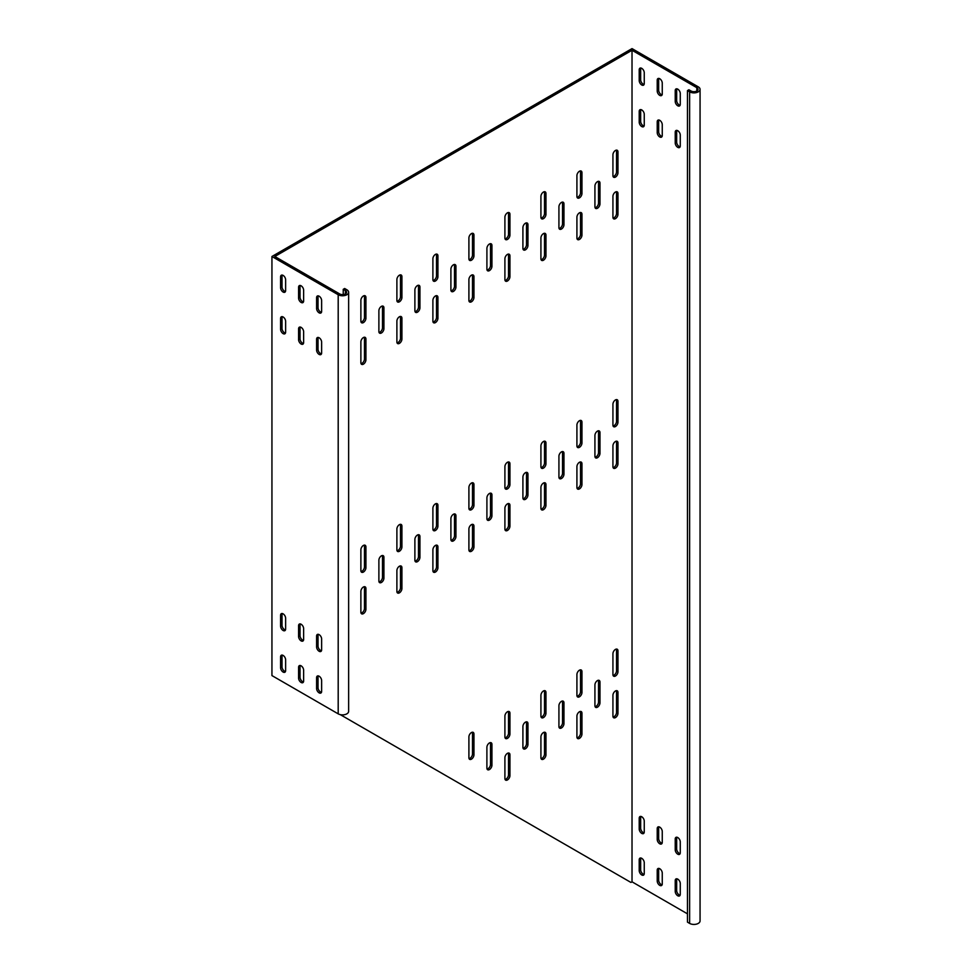 <?xml version="1.0" encoding="UTF-8"?>
<svg xmlns="http://www.w3.org/2000/svg" width="972" height="972" viewBox="0 0 972 972"><rect width="100%" height="100%" fill="white"/><g stroke="black" fill="none" stroke-linecap="round" stroke-linejoin="round"><path stroke-width="1.46" d="M507.433 753.349A3.56 2.053 120 0 0 504.905 757.71L504.905 778.499A3.56 2.053 120 0 0 505.647 780.127A3.56 2.053 120 0 0 508.392 779.179A3.56 2.053 120 0 0 509.948 775.595L509.948 754.807A3.56 2.053 120 0 0 509.207 753.166A3.56 2.053 120 0 0 507.433 753.349M489.426 742.948A3.56 2.053 120 0 0 486.899 747.322L486.899 768.111A3.56 2.053 120 0 0 487.64 769.739A3.56 2.053 120 0 0 490.386 768.779A3.56 2.053 120 0 0 491.941 765.195L491.941 744.406A3.56 2.053 120 0 0 491.212 742.778A3.56 2.053 120 0 0 489.426 742.948M471.42 732.56A3.56 2.053 120 0 0 468.905 736.922L468.905 757.71A3.56 2.053 120 0 0 469.634 759.339A3.56 2.053 120 0 0 472.392 758.391A3.56 2.053 120 0 0 473.947 754.807L473.947 734.018A3.56 2.053 120 0 0 473.206 732.378A3.56 2.053 120 0 0 471.42 732.56M543.433 732.56A3.56 2.053 120 0 0 540.918 736.922L540.918 757.71A3.56 2.053 120 0 0 541.659 759.339A3.56 2.053 120 0 0 544.405 758.391A3.56 2.053 120 0 0 545.96 754.807L545.96 734.018A3.56 2.053 120 0 0 545.219 732.378A3.56 2.053 120 0 0 543.433 732.56M525.439 722.16A3.56 2.053 120 0 0 522.912 726.534L522.912 747.322A3.56 2.053 120 0 0 523.653 748.95A3.56 2.053 120 0 0 526.399 747.99A3.56 2.053 120 0 0 527.954 744.406L527.954 723.618A3.56 2.053 120 0 0 527.213 721.989A3.56 2.053 120 0 0 525.439 722.16M507.433 711.771A3.56 2.053 120 0 0 504.905 716.133L504.905 736.922A3.56 2.053 120 0 0 505.647 738.55A3.56 2.053 120 0 0 508.392 737.602A3.56 2.053 120 0 0 509.948 734.018L509.948 713.229A3.56 2.053 120 0 0 509.207 711.589A3.56 2.053 120 0 0 507.433 711.771M561.439 701.371A3.56 2.053 120 0 0 558.924 705.745L558.924 726.534A3.56 2.053 120 0 0 559.653 728.162A3.56 2.053 120 0 0 562.399 727.202A3.56 2.053 120 0 0 563.967 723.618L563.967 702.829A3.56 2.053 120 0 0 563.225 701.201A3.56 2.053 120 0 0 561.439 701.371M597.452 680.582A3.56 2.053 120 0 0 594.925 684.956L594.925 705.745A3.56 2.053 120 0 0 595.666 707.373A3.56 2.053 120 0 0 598.412 706.413A3.56 2.053 120 0 0 599.967 702.829L599.967 682.04A3.56 2.053 120 0 0 599.226 680.412A3.56 2.053 120 0 0 597.452 680.582M543.433 690.983A3.56 2.053 120 0 0 540.918 695.345L540.918 716.133A3.56 2.053 120 0 0 541.659 717.761A3.56 2.053 120 0 0 544.405 716.814A3.56 2.053 120 0 0 545.96 713.229L545.96 692.428A3.56 2.053 120 0 0 545.219 690.8A3.56 2.053 120 0 0 543.433 690.983M579.446 711.771A3.56 2.053 120 0 0 576.918 716.133L576.918 736.922A3.56 2.053 120 0 0 577.66 738.55A3.56 2.053 120 0 0 580.406 737.602A3.56 2.053 120 0 0 581.961 734.018L581.961 713.229A3.56 2.053 120 0 0 581.232 711.589A3.56 2.053 120 0 0 579.446 711.771M615.446 649.405A3.56 2.053 120 0 0 612.931 653.767L612.931 674.556A3.56 2.053 120 0 0 613.672 676.184A3.56 2.053 120 0 0 616.418 675.236A3.56 2.053 120 0 0 617.973 671.652L617.973 650.851A3.56 2.053 120 0 0 617.232 649.223A3.56 2.053 120 0 0 615.446 649.405M579.446 670.194A3.56 2.053 120 0 0 576.918 674.556L576.918 695.345A3.56 2.053 120 0 0 577.66 696.973A3.56 2.053 120 0 0 580.406 696.025A3.56 2.053 120 0 0 581.961 692.441L581.961 671.64A3.56 2.053 120 0 0 581.232 670.012A3.56 2.053 120 0 0 579.446 670.194M615.446 690.983A3.56 2.053 120 0 0 612.931 695.345L612.931 716.133A3.56 2.053 120 0 0 613.672 717.761A3.56 2.053 120 0 0 616.418 716.814A3.56 2.053 120 0 0 617.973 713.229L617.973 692.441A3.56 2.053 120 0 0 617.232 690.8A3.56 2.053 120 0 0 615.446 690.983M381.401 555.85A3.56 2.053 120 0 0 378.886 560.212L378.886 581.001A3.56 2.053 120 0 0 379.627 582.641A3.56 2.053 120 0 0 382.373 581.681A3.56 2.053 120 0 0 383.928 578.097L383.928 557.308A3.56 2.053 120 0 0 383.187 555.668A3.56 2.053 120 0 0 381.401 555.85M489.426 493.484A3.56 2.053 120 0 0 486.911 497.846L486.911 518.635A3.56 2.053 120 0 0 487.64 520.275A3.56 2.053 120 0 0 490.386 519.315A3.56 2.053 120 0 0 491.941 515.731L491.941 494.942A3.56 2.053 120 0 0 491.212 493.302A3.56 2.053 120 0 0 489.426 493.484M525.439 472.696A3.56 2.053 120 0 0 522.912 477.058L522.912 497.846A3.56 2.053 120 0 0 523.653 499.487A3.56 2.053 120 0 0 526.399 498.527A3.56 2.053 120 0 0 527.954 494.942L527.954 474.154A3.56 2.053 120 0 0 527.213 472.514A3.56 2.053 120 0 0 525.439 472.696M561.439 451.907A3.56 2.053 120 0 0 558.924 456.269L558.924 477.058A3.56 2.053 120 0 0 559.653 478.698A3.56 2.053 120 0 0 562.411 477.738A3.56 2.053 120 0 0 563.967 474.154L563.967 453.365A3.56 2.053 120 0 0 563.225 451.725A3.56 2.053 120 0 0 561.439 451.907M597.452 431.118A3.56 2.053 120 0 0 594.925 435.48L594.925 456.269A3.56 2.053 120 0 0 595.666 457.909A3.56 2.053 120 0 0 598.412 456.949A3.56 2.053 120 0 0 599.967 453.365L599.967 432.576A3.56 2.053 120 0 0 599.226 430.936A3.56 2.053 120 0 0 597.452 431.118M417.413 535.062A3.56 2.053 120 0 0 414.886 539.424L414.886 560.212A3.56 2.053 120 0 0 415.627 561.852A3.56 2.053 120 0 0 418.373 560.893A3.56 2.053 120 0 0 419.928 557.308L419.928 536.52A3.56 2.053 120 0 0 419.199 534.879A3.56 2.053 120 0 0 417.413 535.062M543.433 441.507A3.56 2.053 120 0 0 540.918 445.881L540.918 466.669A3.56 2.053 120 0 0 541.659 468.297A3.56 2.053 120 0 0 544.405 467.338A3.56 2.053 120 0 0 545.96 463.753L545.96 442.965A3.56 2.053 120 0 0 545.219 441.337A3.56 2.053 120 0 0 543.433 441.507M543.433 483.084A3.56 2.053 120 0 0 540.918 487.458L540.918 508.247A3.56 2.053 120 0 0 541.659 509.875A3.56 2.053 120 0 0 544.405 508.915A3.56 2.053 120 0 0 545.96 505.331L545.96 484.542A3.56 2.053 120 0 0 545.219 482.914A3.56 2.053 120 0 0 543.433 483.084M363.394 587.027A3.56 2.053 120 0 0 360.879 591.401L360.879 612.19A3.56 2.053 120 0 0 361.62 613.818A3.56 2.053 120 0 0 364.366 612.858A3.56 2.053 120 0 0 365.922 609.274L365.922 588.485A3.56 2.053 120 0 0 365.18 586.857A3.56 2.053 120 0 0 363.394 587.027M435.42 545.45A3.56 2.053 120 0 0 432.892 549.824L432.892 570.613A3.56 2.053 120 0 0 433.634 572.241A3.56 2.053 120 0 0 436.379 571.281A3.56 2.053 120 0 0 437.935 567.697L437.935 546.908A3.56 2.053 120 0 0 437.193 545.28A3.56 2.053 120 0 0 435.42 545.45M399.407 524.661A3.56 2.053 120 0 0 396.892 529.035L396.892 549.824A3.56 2.053 120 0 0 397.621 551.452A3.56 2.053 120 0 0 400.367 550.492A3.56 2.053 120 0 0 401.922 546.908L401.922 526.119A3.56 2.053 120 0 0 401.193 524.491A3.56 2.053 120 0 0 399.407 524.661M399.407 566.239A3.56 2.053 120 0 0 396.892 570.613L396.892 591.401A3.56 2.053 120 0 0 397.621 593.029A3.56 2.053 120 0 0 400.367 592.07A3.56 2.053 120 0 0 401.922 588.485L401.922 567.697A3.56 2.053 120 0 0 401.193 566.068A3.56 2.053 120 0 0 399.407 566.239M363.394 545.45A3.56 2.053 120 0 0 360.879 549.824L360.879 570.613A3.56 2.053 120 0 0 361.62 572.241A3.56 2.053 120 0 0 364.366 571.281A3.56 2.053 120 0 0 365.922 567.697L365.922 546.908A3.56 2.053 120 0 0 365.18 545.28A3.56 2.053 120 0 0 363.394 545.45M507.433 462.295A3.56 2.053 120 0 0 504.905 466.669L504.905 487.458A3.56 2.053 120 0 0 505.647 489.086A3.56 2.053 120 0 0 508.392 488.126A3.56 2.053 120 0 0 509.948 484.542L509.948 463.753A3.56 2.053 120 0 0 509.207 462.125A3.56 2.053 120 0 0 507.433 462.295M507.433 503.873A3.56 2.053 120 0 0 504.905 508.247L504.905 529.035A3.56 2.053 120 0 0 505.647 530.663A3.56 2.053 120 0 0 508.392 529.704A3.56 2.053 120 0 0 509.948 526.119L509.948 505.331A3.56 2.053 120 0 0 509.207 503.703A3.56 2.053 120 0 0 507.433 503.873M579.446 420.718A3.56 2.053 120 0 0 576.918 425.092L576.918 445.881A3.56 2.053 120 0 0 577.66 447.509A3.56 2.053 120 0 0 580.406 446.549A3.56 2.053 120 0 0 581.961 442.965L581.961 422.176A3.56 2.053 120 0 0 581.232 420.548A3.56 2.053 120 0 0 579.446 420.718M579.446 462.295A3.56 2.053 120 0 0 576.918 466.669L576.918 487.458A3.56 2.053 120 0 0 577.66 489.086A3.56 2.053 120 0 0 580.406 488.126A3.56 2.053 120 0 0 581.961 484.542L581.961 463.753A3.56 2.053 120 0 0 581.232 462.125A3.56 2.053 120 0 0 579.446 462.295M615.446 399.929A3.56 2.053 120 0 0 612.931 404.303L612.931 425.092A3.56 2.053 120 0 0 613.672 426.72A3.56 2.053 120 0 0 616.418 425.76A3.56 2.053 120 0 0 617.973 422.176L617.973 401.387A3.56 2.053 120 0 0 617.232 399.759A3.56 2.053 120 0 0 615.446 399.929M615.446 441.507A3.56 2.053 120 0 0 612.931 445.881L612.931 466.669A3.56 2.053 120 0 0 613.672 468.297A3.56 2.053 120 0 0 616.418 467.338A3.56 2.053 120 0 0 617.973 463.753L617.973 442.965A3.56 2.053 120 0 0 617.232 441.337A3.56 2.053 120 0 0 615.446 441.507M435.42 503.873A3.56 2.053 120 0 0 432.892 508.247L432.892 529.035A3.56 2.053 120 0 0 433.634 530.663A3.56 2.053 120 0 0 436.379 529.704A3.56 2.053 120 0 0 437.935 526.119L437.935 505.331A3.56 2.053 120 0 0 437.193 503.703A3.56 2.053 120 0 0 435.42 503.873M453.414 514.273A3.56 2.053 120 0 0 450.899 518.635L450.899 539.424A3.56 2.053 120 0 0 451.64 541.064A3.56 2.053 120 0 0 454.386 540.104A3.56 2.053 120 0 0 455.941 536.52L455.941 515.731A3.56 2.053 120 0 0 455.2 514.091A3.56 2.053 120 0 0 453.414 514.273M471.42 483.084A3.56 2.053 120 0 0 468.905 487.458L468.905 508.247A3.56 2.053 120 0 0 469.646 509.875A3.56 2.053 120 0 0 472.392 508.915A3.56 2.053 120 0 0 473.947 505.331L473.947 484.542A3.56 2.053 120 0 0 473.206 482.914A3.56 2.053 120 0 0 471.42 483.084M471.42 524.661A3.56 2.053 120 0 0 468.905 529.035L468.905 549.824A3.56 2.053 120 0 0 469.646 551.452A3.56 2.053 120 0 0 472.392 550.492A3.56 2.053 120 0 0 473.947 546.908L473.947 526.119A3.56 2.053 120 0 0 473.206 524.491A3.56 2.053 120 0 0 471.42 524.661M507.433 254.409A3.56 2.053 120 0 0 504.905 258.771L504.905 279.559A3.56 2.053 120 0 0 505.647 281.2A3.56 2.053 120 0 0 508.392 280.24A3.56 2.053 120 0 0 509.948 276.656L509.948 255.867A3.56 2.053 120 0 0 509.207 254.239A3.56 2.053 120 0 0 507.433 254.409M507.433 212.832A3.56 2.053 120 0 0 504.905 217.193L504.905 237.982A3.56 2.053 120 0 0 505.647 239.622A3.56 2.053 120 0 0 508.392 238.662A3.56 2.053 120 0 0 509.948 235.078L509.948 214.29A3.56 2.053 120 0 0 509.207 212.661A3.56 2.053 120 0 0 507.433 212.832M579.446 171.254A3.56 2.053 120 0 0 576.918 175.616L576.918 196.405A3.56 2.053 120 0 0 577.66 198.045A3.56 2.053 120 0 0 580.406 197.085A3.56 2.053 120 0 0 581.961 193.501L581.961 172.712A3.56 2.053 120 0 0 581.232 171.072A3.56 2.053 120 0 0 579.446 171.254M543.433 233.62A3.56 2.053 120 0 0 540.918 237.982L540.918 258.771A3.56 2.053 120 0 0 541.659 260.411A3.56 2.053 120 0 0 544.405 259.451A3.56 2.053 120 0 0 545.96 255.867L545.96 235.078A3.56 2.053 120 0 0 545.219 233.45A3.56 2.053 120 0 0 543.433 233.62M543.433 192.043A3.56 2.053 120 0 0 540.918 196.405L540.918 217.193A3.56 2.053 120 0 0 541.659 218.834A3.56 2.053 120 0 0 544.405 217.874A3.56 2.053 120 0 0 545.96 214.29L545.96 193.501A3.56 2.053 120 0 0 545.219 191.861A3.56 2.053 120 0 0 543.433 192.043M363.394 295.986A3.56 2.053 120 0 0 360.879 300.348L360.879 321.137A3.56 2.053 120 0 0 361.62 322.777A3.56 2.053 120 0 0 364.366 321.817A3.56 2.053 120 0 0 365.922 318.233L365.922 297.444A3.56 2.053 120 0 0 365.18 295.816A3.56 2.053 120 0 0 363.394 295.986M399.407 316.775A3.56 2.053 120 0 0 396.892 321.137L396.892 341.925A3.56 2.053 120 0 0 397.621 343.566A3.56 2.053 120 0 0 400.367 342.606A3.56 2.053 120 0 0 401.922 339.021L401.922 318.233A3.56 2.053 120 0 0 401.193 316.605A3.56 2.053 120 0 0 399.407 316.775M399.407 275.197A3.56 2.053 120 0 0 396.892 279.559L396.892 300.348A3.56 2.053 120 0 0 397.621 301.988A3.56 2.053 120 0 0 400.367 301.028A3.56 2.053 120 0 0 401.922 297.444L401.922 276.656A3.56 2.053 120 0 0 401.193 275.027A3.56 2.053 120 0 0 399.407 275.197M435.42 295.986A3.56 2.053 120 0 0 432.892 300.348L432.892 321.137A3.56 2.053 120 0 0 433.634 322.777A3.56 2.053 120 0 0 436.379 321.817A3.56 2.053 120 0 0 437.935 318.233L437.935 297.444A3.56 2.053 120 0 0 437.193 295.816A3.56 2.053 120 0 0 435.42 295.986M363.394 337.563A3.56 2.053 120 0 0 360.879 341.925L360.879 362.714A3.56 2.053 120 0 0 361.62 364.354A3.56 2.053 120 0 0 364.366 363.394A3.56 2.053 120 0 0 365.922 359.81L365.922 339.021A3.56 2.053 120 0 0 365.18 337.393A3.56 2.053 120 0 0 363.394 337.563M615.446 192.043A3.56 2.053 120 0 0 612.931 196.405L612.931 217.193A3.56 2.053 120 0 0 613.672 218.834A3.56 2.053 120 0 0 616.418 217.874A3.56 2.053 120 0 0 617.973 214.29L617.973 193.501A3.56 2.053 120 0 0 617.232 191.873A3.56 2.053 120 0 0 615.446 192.043M615.446 150.466A3.56 2.053 120 0 0 612.931 154.827L612.931 175.616A3.56 2.053 120 0 0 613.672 177.256A3.56 2.053 120 0 0 616.418 176.297A3.56 2.053 120 0 0 617.973 172.712L617.973 151.924A3.56 2.053 120 0 0 617.232 150.283A3.56 2.053 120 0 0 615.446 150.466M579.446 212.832A3.56 2.053 120 0 0 576.918 217.193L576.918 237.982A3.56 2.053 120 0 0 577.66 239.622A3.56 2.053 120 0 0 580.406 238.662A3.56 2.053 120 0 0 581.961 235.078L581.961 214.29A3.56 2.053 120 0 0 581.232 212.661A3.56 2.053 120 0 0 579.446 212.832M435.42 254.409A3.56 2.053 120 0 0 432.892 258.771L432.892 279.559A3.56 2.053 120 0 0 433.634 281.2A3.56 2.053 120 0 0 436.379 280.24A3.56 2.053 120 0 0 437.935 276.656L437.935 255.867A3.56 2.053 120 0 0 437.193 254.239A3.56 2.053 120 0 0 435.42 254.409M417.413 285.598A3.56 2.053 120 0 0 414.886 289.96L414.886 310.748A3.56 2.053 120 0 0 415.627 312.377A3.56 2.053 120 0 0 418.373 311.429A3.56 2.053 120 0 0 419.928 307.832L419.928 287.044A3.56 2.053 120 0 0 419.199 285.416A3.56 2.053 120 0 0 417.413 285.598M597.452 181.655A3.56 2.053 120 0 0 594.925 186.017L594.925 206.805A3.56 2.053 120 0 0 595.666 208.433A3.56 2.053 120 0 0 598.412 207.486A3.56 2.053 120 0 0 599.967 203.889L599.967 183.101A3.56 2.053 120 0 0 599.226 181.472A3.56 2.053 120 0 0 597.452 181.655M561.439 202.443A3.56 2.053 120 0 0 558.924 206.805L558.924 227.594A3.56 2.053 120 0 0 559.653 229.222A3.56 2.053 120 0 0 562.411 228.274A3.56 2.053 120 0 0 563.967 224.678L563.967 203.889A3.56 2.053 120 0 0 563.225 202.261A3.56 2.053 120 0 0 561.439 202.443M525.439 223.232A3.56 2.053 120 0 0 522.912 227.594L522.912 248.382A3.56 2.053 120 0 0 523.653 250.011A3.56 2.053 120 0 0 526.399 249.063A3.56 2.053 120 0 0 527.954 245.466L527.954 224.678A3.56 2.053 120 0 0 527.213 223.05A3.56 2.053 120 0 0 525.439 223.232M381.401 306.387A3.56 2.053 120 0 0 378.886 310.748L378.886 331.537A3.56 2.053 120 0 0 379.627 333.165A3.56 2.053 120 0 0 382.373 332.217A3.56 2.053 120 0 0 383.928 328.621L383.928 307.832A3.56 2.053 120 0 0 383.187 306.204A3.56 2.053 120 0 0 381.401 306.387M489.426 244.021A3.56 2.053 120 0 0 486.911 248.382L486.911 269.171A3.56 2.053 120 0 0 487.64 270.799A3.56 2.053 120 0 0 490.386 269.851A3.56 2.053 120 0 0 491.941 266.255L491.941 245.466A3.56 2.053 120 0 0 491.212 243.838A3.56 2.053 120 0 0 489.426 244.021M453.414 264.809A3.56 2.053 120 0 0 450.899 269.171L450.899 289.96A3.56 2.053 120 0 0 451.64 291.588A3.56 2.053 120 0 0 454.386 290.64A3.56 2.053 120 0 0 455.941 287.044L455.941 266.255A3.56 2.053 120 0 0 455.2 264.627A3.56 2.053 120 0 0 453.414 264.809M471.42 233.62A3.56 2.053 120 0 0 468.905 237.982L468.905 258.771A3.56 2.053 120 0 0 469.646 260.411A3.56 2.053 120 0 0 472.392 259.451A3.56 2.053 120 0 0 473.947 255.867L473.947 235.078A3.56 2.053 120 0 0 473.206 233.45A3.56 2.053 120 0 0 471.42 233.62M471.42 275.197A3.56 2.053 120 0 0 468.905 279.559L468.905 300.348A3.56 2.053 120 0 0 469.646 301.988A3.56 2.053 120 0 0 472.392 301.028A3.56 2.053 120 0 0 473.947 297.444L473.947 276.656A3.56 2.053 120 0 0 473.206 275.027A3.56 2.053 120 0 0 471.42 275.197M340.273 714.627L630.937 882.442L632.019 881.823L632.019 50.265L274.821 256.487L339.641 293.909A4.07 2.357 0 0 0 344.076 294.419A4.07 2.357 0 0 0 346.591 292.244A4.07 2.357 0 0 0 345.4 290.579L343.238 289.328L343.238 294.552M700.059 89.351L700.059 920.909A6.111 3.524 180 0 1 696.292 924.165A6.111 3.524 180 0 1 689.622 923.4L687.471 922.149L687.471 90.59L689.622 91.842A6.111 3.524 0 0 0 696.292 92.607A6.111 3.524 0 0 0 700.059 89.351A6.111 3.524 0 0 0 698.273 86.848L632.019 48.6L271.941 256.487L271.941 675.589L338.195 713.849A6.111 3.524 180 0 0 344.853 714.614A6.111 3.524 180 0 0 348.632 711.346L348.632 292.244A6.111 3.524 0 0 0 346.834 289.753L344.671 288.502L343.238 289.328M508.344 753.021A3.56 2.053 -60 0 1 508.514 753.968L508.514 774.757A3.56 2.053 -60 0 1 505.076 779.459M490.338 742.62A3.56 2.053 -60 0 1 490.508 743.58L490.508 764.369A3.56 2.053 -60 0 1 487.069 769.059M472.331 732.232A3.56 2.053 -60 0 1 472.501 733.18L472.501 753.968A3.56 2.053 -60 0 1 469.075 758.658M544.344 732.232A3.56 2.053 -60 0 1 544.514 733.18L544.514 753.968A3.56 2.053 -60 0 1 541.088 758.67M526.338 721.832A3.56 2.053 -60 0 1 526.508 722.791L526.508 743.58A3.56 2.053 -60 0 1 523.082 748.27M508.344 711.443A3.56 2.053 -60 0 1 508.514 712.391L508.514 733.18A3.56 2.053 -60 0 1 505.076 737.87M562.351 701.043A3.56 2.053 -60 0 1 562.521 702.003L562.521 722.791A3.56 2.053 -60 0 1 559.094 727.481M598.363 680.254A3.56 2.053 -60 0 1 598.533 681.214L598.533 702.003A3.56 2.053 -60 0 1 595.095 706.693M544.344 690.655A3.56 2.053 -60 0 1 544.514 691.602L544.514 712.391A3.56 2.053 -60 0 1 541.088 717.081M580.357 711.443A3.56 2.053 -60 0 1 580.527 712.391L580.527 733.18A3.56 2.053 -60 0 1 577.089 737.882M616.357 649.077A3.56 2.053 -60 0 1 616.527 650.025L616.527 670.814A3.56 2.053 -60 0 1 613.101 675.504M580.357 669.866A3.56 2.053 -60 0 1 580.527 670.814L580.527 691.602A3.56 2.053 -60 0 1 577.089 696.292M616.357 690.655A3.56 2.053 -60 0 1 616.527 691.602L616.527 712.391A3.56 2.053 -60 0 1 613.101 717.093M379.056 581.961A3.56 2.053 -60 0 0 382.482 577.259L382.482 556.47L383.928 557.308M382.312 555.522A3.56 2.053 -60 0 1 382.482 556.47M487.081 519.595A3.56 2.053 -60 0 0 490.508 514.893L490.508 494.104L491.941 494.942M490.338 493.156A3.56 2.053 -60 0 1 490.508 494.104M523.082 498.806A3.56 2.053 -60 0 0 526.508 494.104L526.508 473.315L527.954 474.154M526.338 472.368A3.56 2.053 -60 0 1 526.508 473.315M559.094 478.017A3.56 2.053 -60 0 0 562.521 473.315L562.521 452.527L563.967 453.365M562.351 451.579A3.56 2.053 -60 0 1 562.521 452.527M595.095 457.229A3.56 2.053 -60 0 0 598.533 452.527L598.533 431.738L599.967 432.576M598.363 430.79A3.56 2.053 -60 0 1 598.533 431.738M415.056 561.172A3.56 2.053 -60 0 0 418.495 556.47L418.495 535.681L419.928 536.52M418.325 534.734A3.56 2.053 -60 0 1 418.495 535.681M544.344 441.179A3.56 2.053 -60 0 1 544.514 442.139L544.514 462.927A3.56 2.053 -60 0 1 541.088 467.617M544.344 482.756A3.56 2.053 -60 0 1 544.514 483.716L544.514 504.504A3.56 2.053 -60 0 1 541.088 509.194M364.306 586.699A3.56 2.053 -60 0 1 364.476 587.659L364.476 608.448A3.56 2.053 -60 0 1 361.049 613.138M436.331 545.122A3.56 2.053 -60 0 1 436.501 546.082L436.501 566.87A3.56 2.053 -60 0 1 433.062 571.56M400.318 524.333A3.56 2.053 -60 0 1 400.488 525.293L400.488 546.082A3.56 2.053 -60 0 1 397.062 550.772M400.318 565.911A3.56 2.053 -60 0 1 400.488 566.87L400.488 587.659A3.56 2.053 -60 0 1 397.062 592.349M364.306 545.122A3.56 2.053 -60 0 1 364.476 546.082L364.476 566.87A3.56 2.053 -60 0 1 361.049 571.56M508.344 461.967A3.56 2.053 -60 0 1 508.514 462.927L508.514 483.716A3.56 2.053 -60 0 1 505.076 488.406M508.344 503.545A3.56 2.053 -60 0 1 508.514 504.504L508.514 525.293A3.56 2.053 -60 0 1 505.076 529.983M580.357 420.39A3.56 2.053 -60 0 1 580.527 421.35L580.527 442.139A3.56 2.053 -60 0 1 577.089 446.828M580.357 461.967A3.56 2.053 -60 0 1 580.527 462.927L580.527 483.716A3.56 2.053 -60 0 1 577.089 488.406M616.357 399.601A3.56 2.053 -60 0 1 616.527 400.561L616.527 421.35A3.56 2.053 -60 0 1 613.101 426.04M616.357 441.179A3.56 2.053 -60 0 1 616.527 442.139L616.527 462.927A3.56 2.053 -60 0 1 613.101 467.617M436.331 503.545A3.56 2.053 -60 0 1 436.501 504.504L436.501 525.293A3.56 2.053 -60 0 1 433.062 529.983M451.069 540.383A3.56 2.053 -60 0 0 454.495 535.681L454.495 514.893L455.941 515.731M454.325 513.945A3.56 2.053 -60 0 1 454.495 514.893M472.331 482.756A3.56 2.053 -60 0 1 472.501 483.716L472.501 504.504A3.56 2.053 -60 0 1 469.075 509.194M472.331 524.333A3.56 2.053 -60 0 1 472.501 525.293L472.501 546.082A3.56 2.053 -60 0 1 469.075 550.772M508.344 254.081A3.56 2.053 -60 0 1 508.514 255.029L508.514 275.817A3.56 2.053 -60 0 1 505.076 280.519M508.344 212.504A3.56 2.053 -60 0 1 508.514 213.451L508.514 234.24A3.56 2.053 -60 0 1 505.076 238.942M580.357 170.926A3.56 2.053 -60 0 1 580.527 171.874L580.527 192.663A3.56 2.053 -60 0 1 577.089 197.365M544.344 233.292A3.56 2.053 -60 0 1 544.514 234.24L544.514 255.029A3.56 2.053 -60 0 1 541.088 259.731M544.344 191.715A3.56 2.053 -60 0 1 544.514 192.663L544.514 213.451A3.56 2.053 -60 0 1 541.088 218.153M364.306 295.658A3.56 2.053 -60 0 1 364.476 296.606L364.476 317.394A3.56 2.053 -60 0 1 361.049 322.097M400.318 316.447A3.56 2.053 -60 0 1 400.488 317.394L400.488 338.183A3.56 2.053 -60 0 1 397.062 342.885M400.318 274.869A3.56 2.053 -60 0 1 400.488 275.817L400.488 296.606A3.56 2.053 -60 0 1 397.062 301.308M436.331 295.658A3.56 2.053 -60 0 1 436.501 296.606L436.501 317.394A3.56 2.053 -60 0 1 433.062 322.097M364.306 337.235A3.56 2.053 -60 0 1 364.476 338.183L364.476 358.972A3.56 2.053 -60 0 1 361.049 363.674M616.357 191.715A3.56 2.053 -60 0 1 616.527 192.663L616.527 213.451A3.56 2.053 -60 0 1 613.101 218.153M616.357 150.138A3.56 2.053 -60 0 1 616.527 151.085L616.527 171.874A3.56 2.053 -60 0 1 613.101 176.576M580.357 212.504A3.56 2.053 -60 0 1 580.527 213.451L580.527 234.24A3.56 2.053 -60 0 1 577.089 238.942M436.331 254.081A3.56 2.053 -60 0 1 436.501 255.029L436.501 275.817A3.56 2.053 -60 0 1 433.062 280.519M415.056 311.696A3.56 2.053 -60 0 0 418.495 307.006L418.495 286.218L419.928 287.044M418.325 285.258A3.56 2.053 -60 0 1 418.495 286.218M595.095 207.753A3.56 2.053 -60 0 0 598.533 203.063L598.533 182.274L599.967 183.101M598.363 181.314A3.56 2.053 -60 0 1 598.533 182.274M559.094 228.542A3.56 2.053 -60 0 0 562.521 223.852L562.521 203.063L563.967 203.889M562.351 202.103A3.56 2.053 -60 0 1 562.521 203.063M523.082 249.33A3.56 2.053 -60 0 0 526.508 244.64L526.508 223.852L527.954 224.678M526.338 222.892A3.56 2.053 -60 0 1 526.508 223.852M379.056 332.485A3.56 2.053 -60 0 0 382.482 327.795L382.482 307.006L383.928 307.832M382.312 306.046A3.56 2.053 -60 0 1 382.482 307.006M487.081 270.119A3.56 2.053 -60 0 0 490.508 265.429L490.508 244.64L491.941 245.466M490.338 243.68A3.56 2.053 -60 0 1 490.508 244.64M451.069 290.907A3.56 2.053 -60 0 0 454.495 286.218L454.495 265.429L455.941 266.255M454.325 264.469A3.56 2.053 -60 0 1 454.495 265.429M472.331 233.292A3.56 2.053 -60 0 1 472.501 234.24L472.501 255.029A3.56 2.053 -60 0 1 469.075 259.731M472.331 274.869A3.56 2.053 -60 0 1 472.501 275.817L472.501 296.606A3.56 2.053 -60 0 1 469.075 301.308M348.632 292.244A6.111 3.524 0 0 1 344.853 295.5A6.111 3.524 0 0 1 338.195 294.735L271.941 256.487M318.196 295.865A3.56 2.053 -120 0 0 318.026 296.812L318.026 307.626A3.56 2.053 -120 0 0 321.465 312.328M316.593 308.464L316.593 297.651A3.56 2.053 60 0 1 317.334 296.023A3.56 2.053 60 0 1 320.08 296.97A3.56 2.053 60 0 1 321.635 300.555L321.635 311.368A3.56 2.053 60 0 1 320.894 312.996A3.56 2.053 60 0 1 318.148 312.048A3.56 2.053 60 0 1 316.593 308.464L318.026 307.626M300.202 285.476A3.56 2.053 -120 0 0 300.032 286.424L300.032 297.238A3.56 2.053 -120 0 0 303.458 301.928M298.586 298.064L298.586 287.25A3.56 2.053 60 0 1 299.327 285.622A3.56 2.053 60 0 1 302.073 286.582A3.56 2.053 60 0 1 303.629 290.166L303.629 300.98A3.56 2.053 60 0 1 302.887 302.608A3.56 2.053 60 0 1 300.141 301.648A3.56 2.053 60 0 1 298.586 298.064L300.032 297.238M282.196 275.076A3.56 2.053 -120 0 0 282.026 276.024L282.026 286.837A3.56 2.053 -120 0 0 285.452 291.539M280.58 287.676L280.58 276.862A3.56 2.053 60 0 1 281.321 275.234A3.56 2.053 60 0 1 284.067 276.182A3.56 2.053 60 0 1 285.622 279.766L285.622 290.579A3.56 2.053 60 0 1 284.881 292.208A3.56 2.053 60 0 1 282.135 291.26A3.56 2.053 60 0 1 280.58 287.676L282.026 286.837M282.196 316.653A3.56 2.053 -120 0 0 282.026 317.601L282.026 328.415A3.56 2.053 -120 0 0 285.452 333.117M280.58 329.253L280.58 318.439A3.56 2.053 60 0 1 281.321 316.811A3.56 2.053 60 0 1 284.067 317.759A3.56 2.053 60 0 1 285.622 321.343L285.622 332.157A3.56 2.053 60 0 1 284.881 333.785A3.56 2.053 60 0 1 282.135 332.837A3.56 2.053 60 0 1 280.58 329.253L282.026 328.415M300.202 327.054A3.56 2.053 -120 0 0 300.032 328.001L300.032 338.815A3.56 2.053 -120 0 0 303.458 343.505M298.586 339.641L298.586 328.828A3.56 2.053 60 0 1 299.327 327.2A3.56 2.053 60 0 1 302.073 328.159A3.56 2.053 60 0 1 303.629 331.744L303.629 342.557A3.56 2.053 60 0 1 302.887 344.185A3.56 2.053 60 0 1 300.141 343.225A3.56 2.053 60 0 1 298.586 339.641L300.032 338.815M318.196 337.442A3.56 2.053 -120 0 0 318.026 338.39L318.026 349.203A3.56 2.053 -120 0 0 321.465 353.905M316.593 350.042L316.593 339.228A3.56 2.053 60 0 1 317.334 337.6A3.56 2.053 60 0 1 320.08 338.548A3.56 2.053 60 0 1 321.635 342.132L321.635 352.945A3.56 2.053 60 0 1 320.894 354.573A3.56 2.053 60 0 1 318.148 353.626A3.56 2.053 60 0 1 316.593 350.042L318.026 349.203M316.593 677.666L316.593 688.48A3.56 2.053 -120 0 0 318.148 692.064A3.56 2.053 -120 0 0 320.894 693.024A3.56 2.053 -120 0 0 321.635 691.396L321.635 680.582A3.56 2.053 -120 0 0 320.08 676.998A3.56 2.053 -120 0 0 317.334 676.038A3.56 2.053 -120 0 0 316.593 677.666L318.026 676.84A3.56 2.053 60 0 1 318.196 675.892M321.465 692.343A3.56 2.053 60 0 1 318.026 687.654L318.026 676.84M280.58 615.3L280.58 626.114A3.56 2.053 -120 0 0 282.135 629.698A3.56 2.053 -120 0 0 284.881 630.658A3.56 2.053 -120 0 0 285.622 629.03L285.622 618.216A3.56 2.053 -120 0 0 284.067 614.632A3.56 2.053 -120 0 0 281.321 613.672A3.56 2.053 -120 0 0 280.58 615.3L282.026 614.474A3.56 2.053 60 0 1 282.196 613.526M285.452 629.978A3.56 2.053 60 0 1 282.026 625.288L282.026 614.474M298.586 625.701L298.586 636.514A3.56 2.053 -120 0 0 300.141 640.098A3.56 2.053 -120 0 0 302.887 641.046A3.56 2.053 -120 0 0 303.629 639.418L303.629 628.605A3.56 2.053 -120 0 0 302.073 625.02A3.56 2.053 -120 0 0 299.327 624.073A3.56 2.053 -120 0 0 298.586 625.701L300.032 624.862A3.56 2.053 60 0 1 300.202 623.915M303.458 640.378A3.56 2.053 60 0 1 300.032 635.676L300.032 624.862M316.593 636.089L316.593 646.902A3.56 2.053 -120 0 0 318.148 650.487A3.56 2.053 -120 0 0 320.894 651.447A3.56 2.053 -120 0 0 321.635 649.818L321.635 639.005A3.56 2.053 -120 0 0 320.08 635.421A3.56 2.053 -120 0 0 317.334 634.461A3.56 2.053 -120 0 0 316.593 636.089L318.026 635.263A3.56 2.053 60 0 1 318.196 634.315M321.465 650.766A3.56 2.053 60 0 1 318.026 646.076L318.026 635.263M280.58 656.878L280.58 667.691A3.56 2.053 -120 0 0 282.135 671.275A3.56 2.053 -120 0 0 284.881 672.235A3.56 2.053 -120 0 0 285.622 670.607L285.622 659.794A3.56 2.053 -120 0 0 284.067 656.209A3.56 2.053 -120 0 0 281.321 655.25A3.56 2.053 -120 0 0 280.58 656.878L282.026 656.051A3.56 2.053 60 0 1 282.196 655.104M285.452 671.555A3.56 2.053 60 0 1 282.026 666.865L282.026 656.051M298.586 667.278L298.586 678.092A3.56 2.053 -120 0 0 300.141 681.676A3.56 2.053 -120 0 0 302.887 682.636A3.56 2.053 -120 0 0 303.629 680.995L303.629 670.182A3.56 2.053 -120 0 0 302.073 666.598A3.56 2.053 -120 0 0 299.327 665.65A3.56 2.053 -120 0 0 298.586 667.278L300.032 666.452A3.56 2.053 60 0 1 300.202 665.492M303.458 681.955A3.56 2.053 60 0 1 300.032 677.253L300.032 666.452M687.471 90.59L688.905 89.764L691.068 91.004A4.07 2.357 0 0 0 695.502 91.514A4.07 2.357 0 0 0 698.018 89.351A4.07 2.357 0 0 0 696.827 87.687L632.019 50.265M687.471 913.838L632.019 881.823M644.254 831.935L644.254 821.121A3.56 2.053 -120 0 0 642.699 817.537A3.56 2.053 -120 0 0 639.953 816.577A3.56 2.053 -120 0 0 639.212 818.205L639.212 829.019A3.56 2.053 -120 0 0 640.779 832.603A3.56 2.053 -120 0 0 643.525 833.563A3.56 2.053 -120 0 0 644.254 831.935M644.084 832.883A3.56 2.053 60 0 1 640.657 828.193L640.657 817.379A3.56 2.053 60 0 1 640.827 816.419M662.26 842.323L662.26 831.51A3.56 2.053 -120 0 0 660.705 827.925A3.56 2.053 -120 0 0 657.959 826.965A3.56 2.053 -120 0 0 657.218 828.606L657.218 839.419A3.56 2.053 -120 0 0 658.773 843.003A3.56 2.053 -120 0 0 661.519 843.951A3.56 2.053 -120 0 0 662.26 842.323M662.09 843.271A3.56 2.053 60 0 1 658.664 838.581L658.664 827.767A3.56 2.053 60 0 1 658.834 826.82M680.266 852.723L680.266 841.91A3.56 2.053 -120 0 0 678.711 838.326A3.56 2.053 -120 0 0 675.965 837.366A3.56 2.053 -120 0 0 675.224 838.994L675.224 849.807A3.56 2.053 -120 0 0 676.779 853.392A3.56 2.053 -120 0 0 679.525 854.352A3.56 2.053 -120 0 0 680.266 852.723M680.096 853.671A3.56 2.053 60 0 1 676.67 848.981L676.67 838.168A3.56 2.053 60 0 1 676.84 837.208M680.266 894.301L680.266 883.487A3.56 2.053 -120 0 0 678.711 879.903A3.56 2.053 -120 0 0 675.965 878.943A3.56 2.053 -120 0 0 675.224 880.571L675.224 891.385A3.56 2.053 -120 0 0 676.779 894.969A3.56 2.053 -120 0 0 679.525 895.929A3.56 2.053 -120 0 0 680.266 894.301M680.096 895.248A3.56 2.053 60 0 1 676.67 890.559L676.67 879.745A3.56 2.053 60 0 1 676.84 878.785M662.26 883.9L662.26 873.087A3.56 2.053 -120 0 0 660.705 869.503A3.56 2.053 -120 0 0 657.959 868.555A3.56 2.053 -120 0 0 657.218 870.183L657.218 880.997A3.56 2.053 -120 0 0 658.773 884.581A3.56 2.053 -120 0 0 661.519 885.528A3.56 2.053 -120 0 0 662.26 883.9M662.09 884.86A3.56 2.053 60 0 1 658.664 880.158L658.664 869.345A3.56 2.053 60 0 1 658.834 868.397M644.254 873.512L644.254 862.699A3.56 2.053 -120 0 0 642.699 859.114A3.56 2.053 -120 0 0 639.953 858.154A3.56 2.053 -120 0 0 639.212 859.783L639.212 870.596A3.56 2.053 -120 0 0 640.779 874.18A3.56 2.053 -120 0 0 643.525 875.14A3.56 2.053 -120 0 0 644.254 873.512M644.084 874.46A3.56 2.053 60 0 1 640.657 869.77L640.657 858.956A3.56 2.053 60 0 1 640.827 857.997M644.254 114.295L644.254 125.109A3.56 2.053 60 0 1 643.525 126.737A3.56 2.053 60 0 1 640.779 125.777A3.56 2.053 60 0 1 639.212 122.193L639.212 111.379A3.56 2.053 60 0 1 639.953 109.751A3.56 2.053 60 0 1 642.699 110.711A3.56 2.053 60 0 1 644.254 114.295M640.827 109.593A3.56 2.053 -120 0 0 640.657 110.553L640.657 121.366A3.56 2.053 -120 0 0 644.084 126.056M662.26 124.683L662.26 135.497A3.56 2.053 60 0 1 661.519 137.125A3.56 2.053 60 0 1 658.773 136.177A3.56 2.053 60 0 1 657.218 132.593L657.218 121.779A3.56 2.053 60 0 1 657.959 120.151A3.56 2.053 60 0 1 660.705 121.099A3.56 2.053 60 0 1 662.26 124.683M658.834 119.993A3.56 2.053 -120 0 0 658.664 120.941L658.664 131.755A3.56 2.053 -120 0 0 662.09 136.457M680.266 135.084L680.266 145.897A3.56 2.053 60 0 1 679.525 147.525A3.56 2.053 60 0 1 676.779 146.565A3.56 2.053 60 0 1 675.224 142.981L675.224 132.168A3.56 2.053 60 0 1 675.965 130.54A3.56 2.053 60 0 1 678.711 131.499A3.56 2.053 60 0 1 680.266 135.084M676.84 130.382A3.56 2.053 -120 0 0 676.67 131.341L676.67 142.155A3.56 2.053 -120 0 0 680.096 146.845M680.266 93.506L680.266 104.32A3.56 2.053 60 0 1 679.525 105.948A3.56 2.053 60 0 1 676.779 104.988A3.56 2.053 60 0 1 675.224 101.404L675.224 90.59A3.56 2.053 60 0 1 675.965 88.962A3.56 2.053 60 0 1 678.711 89.922A3.56 2.053 60 0 1 680.266 93.506M676.84 88.804A3.56 2.053 -120 0 0 676.67 89.764L676.67 100.578A3.56 2.053 -120 0 0 680.096 105.268M662.26 83.106L662.26 93.919A3.56 2.053 60 0 1 661.519 95.548A3.56 2.053 60 0 1 658.773 94.6A3.56 2.053 60 0 1 657.218 91.016L657.218 80.202A3.56 2.053 60 0 1 657.959 78.562A3.56 2.053 60 0 1 660.705 79.522A3.56 2.053 60 0 1 662.26 83.106M658.834 78.416A3.56 2.053 -120 0 0 658.664 79.364L658.664 90.177A3.56 2.053 -120 0 0 662.09 94.867M644.254 72.718L644.254 83.531A3.56 2.053 60 0 1 643.525 85.159A3.56 2.053 60 0 1 640.779 84.2A3.56 2.053 60 0 1 639.212 80.615L639.212 69.802A3.56 2.053 60 0 1 639.953 68.174A3.56 2.053 60 0 1 642.699 69.133A3.56 2.053 60 0 1 644.254 72.718M640.827 68.016A3.56 2.053 -120 0 0 640.657 68.976L640.657 79.789A3.56 2.053 -120 0 0 644.084 84.479M472.501 296.606L473.947 297.444M472.501 275.817L473.947 276.656M472.501 255.029L473.947 255.867M472.501 234.24L473.947 235.078M454.495 286.218L455.941 287.044M490.508 265.429L491.941 266.255M382.482 327.795L383.928 328.621M526.508 244.64L527.954 245.466M562.521 223.852L563.967 224.678M598.533 203.063L599.967 203.889M418.495 307.006L419.928 307.832M436.501 275.817L437.935 276.656M436.501 255.029L437.935 255.867M580.527 234.24L581.961 235.078M580.527 213.451L581.961 214.29M616.527 171.874L617.973 172.712M616.527 151.085L617.973 151.924M616.527 213.451L617.973 214.29M616.527 192.663L617.973 193.501M364.476 358.972L365.922 359.81M364.476 338.183L365.922 339.021M436.501 317.394L437.935 318.233M436.501 296.606L437.935 297.444M400.488 296.606L401.922 297.444M400.488 275.817L401.922 276.656M400.488 338.183L401.922 339.021M400.488 317.394L401.922 318.233M364.476 317.394L365.922 318.233M364.476 296.606L365.922 297.444M544.514 213.451L545.96 214.29M544.514 192.663L545.96 193.501M544.514 255.029L545.96 255.867M544.514 234.24L545.96 235.078M580.527 192.663L581.961 193.501M580.527 171.874L581.961 172.712M508.514 234.24L509.948 235.078M508.514 213.451L509.948 214.29M508.514 275.817L509.948 276.656M508.514 255.029L509.948 255.867M472.501 546.082L473.947 546.908M472.501 525.293L473.947 526.119M472.501 504.504L473.947 505.331M472.501 483.716L473.947 484.542M454.495 535.681L455.941 536.52M436.501 525.293L437.935 526.119M436.501 504.504L437.935 505.331M616.527 462.927L617.973 463.753M616.527 442.139L617.973 442.965M616.527 421.35L617.973 422.176M616.527 400.561L617.973 401.387M580.527 483.716L581.961 484.542M580.527 462.927L581.961 463.753M580.527 442.139L581.961 442.965M580.527 421.35L581.961 422.176M508.514 525.293L509.948 526.119M508.514 504.504L509.948 505.331M508.514 483.716L509.948 484.542M508.514 462.927L509.948 463.753M364.476 566.87L365.922 567.697M364.476 546.082L365.922 546.908M400.488 587.659L401.922 588.485M400.488 566.87L401.922 567.697M400.488 546.082L401.922 546.908M400.488 525.293L401.922 526.119M436.501 566.87L437.935 567.697M436.501 546.082L437.935 546.908M364.476 608.448L365.922 609.274M364.476 587.659L365.922 588.485M544.514 504.504L545.96 505.331M544.514 483.716L545.96 484.542M544.514 462.927L545.96 463.753M544.514 442.139L545.96 442.965M418.495 556.47L419.928 557.308M598.533 452.527L599.967 453.365M562.521 473.315L563.967 474.154M526.508 494.104L527.954 494.942M490.508 514.893L491.941 515.731M382.482 577.259L383.928 578.097M616.527 691.602L617.973 692.441M616.527 712.391L617.973 713.229M580.527 670.814L581.961 671.64M580.527 691.602L581.961 692.441M616.527 650.025L617.973 650.851M616.527 670.814L617.973 671.652M580.527 712.391L581.961 713.229M580.527 733.18L581.961 734.018M544.514 691.602L545.96 692.428M544.514 712.391L545.96 713.229M598.533 702.003L599.967 702.829M598.533 681.214L599.967 682.04M562.521 722.791L563.967 723.618M562.521 702.003L563.967 702.829M508.514 733.18L509.948 734.018M508.514 712.391L509.948 713.229M526.508 743.58L527.954 744.406M526.508 722.791L527.954 723.618M544.514 753.968L545.96 754.807M544.514 733.18L545.96 734.018M472.501 753.968L473.947 754.807M472.501 733.18L473.947 734.018M490.508 764.369L491.941 765.195M490.508 743.58L491.941 744.406M508.514 774.757L509.948 775.595M508.514 753.968L509.948 754.807M316.593 297.651L318.026 296.812M298.586 287.25L300.032 286.424M280.58 276.862L282.026 276.024M280.58 318.439L282.026 317.601M298.586 328.828L300.032 328.001M316.593 339.228L318.026 338.39M316.593 688.48L318.026 687.654M280.58 626.114L282.026 625.288M298.586 636.514L300.032 635.676M316.593 646.902L318.026 646.076M280.58 667.691L282.026 666.865M298.586 678.092L300.032 677.253M338.195 294.735L338.195 713.849M640.657 817.379L639.212 818.205M640.657 828.193L639.212 829.019M658.664 827.767L657.218 828.606M658.664 838.581L657.218 839.419M676.67 838.168L675.224 838.994M676.67 848.981L675.224 849.807M676.67 879.745L675.224 880.571M676.67 890.559L675.224 891.385M658.664 869.345L657.218 870.183M658.664 880.158L657.218 880.997M640.657 858.956L639.212 859.783M640.657 869.77L639.212 870.596M640.657 110.553L639.212 111.379M640.657 121.366L639.212 122.193M658.664 120.941L657.218 121.779M658.664 131.755L657.218 132.593M676.67 131.341L675.224 132.168M676.67 142.155L675.224 142.981M676.67 89.764L675.224 90.59M676.67 100.578L675.224 101.404M658.664 79.364L657.218 80.202M658.664 90.177L657.218 91.016M640.657 68.976L639.212 69.802M640.657 79.789L639.212 80.615M696.827 87.687L696.827 91.004M345.4 290.579L345.4 293.909M689.622 91.842L689.622 923.4"/></g></svg>
